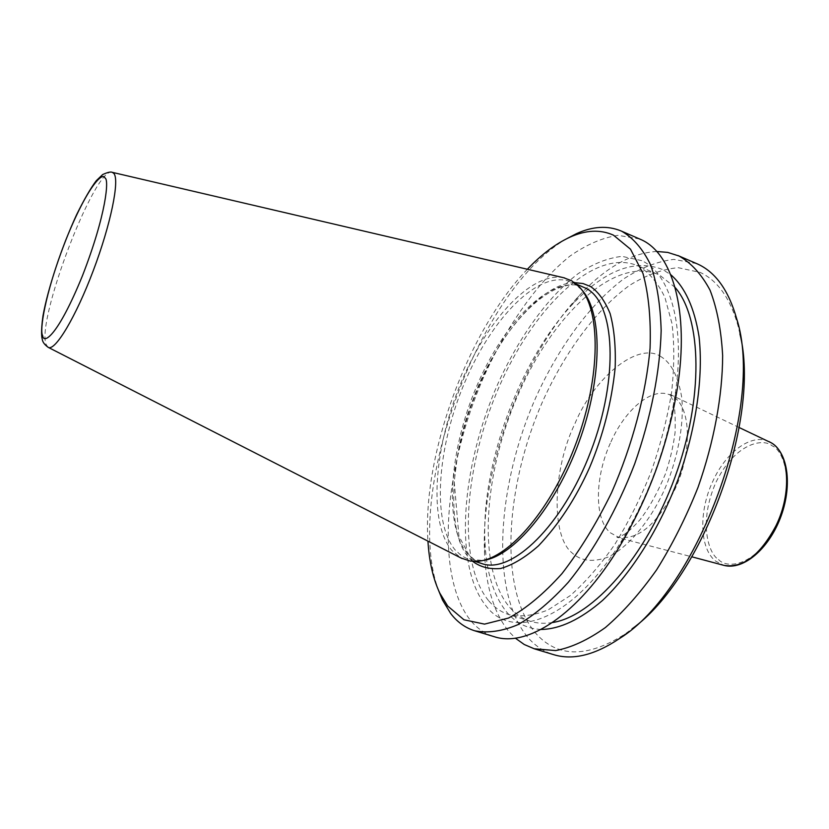 <?xml version="1.0" encoding="UTF-8"?>
<svg xmlns="http://www.w3.org/2000/svg" width="829" height="829" viewBox="0 0 829 829"><rect width="100%" height="100%" fill="white"/><g stroke="black" fill="none" stroke-linecap="round" stroke-linejoin="round"><path stroke-width="0.62" stroke-dasharray="4.14 3.11" d="M472.665 561.337L469.204 557.813C446.644 535.347 449.359 457.888 473.504 398.303C493.742 341.994 540.259 282.616 574.58 282.658M527.368 269.249C467.67 331.123 422.251 455.339 427.94 541.13M567.046 238.545C478.675 288.627 403.246 494.903 438.458 590.186M639.625 238.97L617.978 235.332C602.362 237.726 586.352 244.659 569.917 256.13C537.213 282.337 506.478 326.305 483.659 377.133C444.417 466.561 434.914 573.73 469.67 619.325C476.437 627.905 484.613 633.688 494.177 636.672M641.687 260.627L622.009 256.358C607.74 257.954 593.025 263.788 577.875 273.839C547.668 297.051 519.058 337.113 497.866 383.837C461.359 466.136 453.225 565.088 485.991 605.916C513.296 642.206 574.435 619.159 622.672 539.078C649.086 494.83 666.475 447.287 674.837 396.438C685.904 326.543 670.537 273.705 641.687 260.627M675.044 287.394L659.822 275.228L657.542 274.181C613.75 256.679 552.373 315.58 518.084 394.697C483.421 473.691 476.882 568.093 509.41 607.025C515.389 613.978 522.446 618.755 530.581 621.335C537.306 623.429 544.601 623.822 552.487 622.538M488.436 600.486C456.852 561.668 464.116 466.986 498.83 387.516C533.182 307.922 593.937 248.306 636.838 265.404L639.066 266.43C649.439 272.865 658.05 283.176 664.899 297.362L671.977 323.507C674.485 344.087 674.36 367.04 671.594 392.366C667.272 418.531 660.464 444.986 651.179 471.742C640.641 497.98 628.486 522.26 614.693 544.56C600.3 565.15 585.512 582.145 570.331 595.554L548.176 609.864C533.938 615.543 520.913 617.149 509.099 614.683C501.13 612.154 494.25 607.419 488.436 600.486M540.995 629.47C527.368 628.786 516.021 623.107 506.965 612.424C493.742 596.092 486.416 572.766 484.986 542.446C480.975 465.639 519.192 361.133 571.813 305.041C604.165 270.461 634.372 258.607 662.433 269.456L670.744 274.689M656.723 251.488C630.973 252.98 605.056 267.798 578.953 295.932C521.524 357.34 480.302 470.043 484.582 554.01C486.105 587.16 494.105 612.89 508.571 631.19L515.317 638.143M696.661 263.612L673.884 259.384C657.563 261.332 640.91 267.777 623.936 278.72C590.207 303.88 558.933 346.802 536.156 396.78C497.037 484.737 489.742 591.046 527.462 636.952C534.798 645.604 543.523 651.501 553.658 654.651M739.924 333.89L737.924 325.455C730.173 298.191 717.613 280.513 700.236 272.44L678.174 267.674C662.319 269.166 646.102 275.073 629.532 285.404C596.579 309.3 565.906 350.802 543.586 399.36C505.213 484.892 498.322 588.631 535.441 632.952C557.254 657.801 587.129 658.164 625.087 634.009L632.05 628.859M563.658 277.725C531.016 271.259 485.835 321.372 459.908 385.433C433.764 449.422 428.552 522.343 451.743 550.342L461.142 558.062M581.782 289.839L573.803 283.3L570.549 281.715C539.037 269.332 492.188 317.352 464.955 381.889C437.432 446.292 431.381 521.482 455.09 549.896L461.525 555.772L467.846 559.067L482.799 560.497M610.952 441.847C625.74 408.593 652.661 386.407 670.454 395.143L672.899 396.49C691.179 406.811 692.661 452.375 674.474 490.333C656.765 524.612 638.102 540.259 618.486 537.244L610.237 532.705C593.906 518.788 594.828 476.343 610.952 441.847M661.563 357.04C638.931 340.387 594.155 377.133 574.901 423.692C553.078 468.375 550.508 535.358 572.041 552.891C580.953 561.16 593.004 562.539 608.206 557.047C628.651 547.119 649.895 520.84 663.241 492.343C676.402 463.691 684.557 426.386 681.739 397.526C678.319 376.946 671.594 363.454 661.563 357.04M769.043 441.608C751.675 433.09 726.318 451.65 713.095 480.706C698.609 510.809 699.303 548.456 715.645 561.119L723.79 565.337M718.567 559.554C726.235 568.611 754.939 567.969 776.628 525.472C796.254 481.338 782.607 449.577 772.224 445.888C763.426 437.961 735.51 442.541 716.018 482.167C698.008 522.726 708.764 554.104 718.567 559.554M48.061 347.278L46.123 344.439C35.958 320.471 95.532 164.971 112.319 172.349M582.994 286.834C551.057 274.275 503.908 321.942 476.696 386.252C449.204 450.427 443.525 525.482 467.691 553.969L474.229 559.865L481.794 563.575L474.996 560.249L468.945 554.85L458.934 536.239L454.199 481.587L457.204 457.867C463.473 424.365 474.613 392.2 490.613 361.371C518.146 309.134 558.725 276.295 583.005 286.834M739.178 427.536L669.293 394.065C670.112 394.345 671.386 396.801 673.138 401.443C674.889 406.593 675.531 416.997 675.065 432.645C673.221 446.655 669.977 460.468 665.345 474.105C657.449 492.934 649.003 508.156 640.009 519.762C633.47 526.954 628.32 531.762 624.558 534.187C620.237 536.591 617.688 537.627 616.9 537.316L691.894 556.829M657.542 274.181L636.838 265.404M484.986 542.446L484.582 554.01M571.813 305.041L578.953 295.932M576.456 284.14L570.549 281.715M581.502 289.539L579.45 287.052M482.395 560.549L479.224 561.119M475.048 561.409L468.976 559.451M737.924 325.455L736.608 318.512M625.087 634.009L619.595 638.475M530.581 621.335L509.099 614.683M674.837 396.438L677.355 388.262M622.672 539.078L619.315 546.953"/><path stroke-width="1.24" d="M574.58 282.658L582.984 283.528L590.497 286.502C598.279 291.767 604.797 300.751 610.071 313.455C614.185 328.502 615.874 346.636 615.159 367.858C611.615 402.324 603.108 435.526 589.637 467.463C575.875 498.26 558.829 524.374 538.498 545.814C525.171 557.544 512.54 565.109 500.612 568.507C489.576 569.45 480.26 567.067 472.665 561.337M427.94 541.13C429.184 561.606 433.132 578.943 439.805 593.129L447.66 606.009L463.971 619.781L484.53 624.123L508.55 618.051C525.938 608.724 543.751 593.916 561.979 573.616C579.937 550.415 596.455 523.472 611.522 492.768C632.454 445.069 645.998 393.962 650.06 348.253C651.055 319.196 648.682 294.212 642.941 273.321L630.486 249.177L613.45 235.156C600.372 229.312 585.885 229.985 569.979 237.167C555.731 243.705 541.524 254.399 527.368 269.249M438.458 590.186L442.572 600.155L450.717 613.543C457.287 622.102 465.266 627.843 474.654 630.776C487.711 633.377 502.177 631.315 518.073 624.61C534.539 615.097 551.306 600.952 568.393 582.165C593.761 550.974 617.004 509.731 634.651 463.971C650.952 417.702 660.102 371.06 661.159 330.584C660.423 304.989 656.92 283.103 650.651 264.938C642.993 249.26 633.387 238.047 621.843 231.301L620.89 230.887C607.47 225.405 592.714 226.307 576.632 233.581L567.046 238.545M474.654 630.776L494.177 636.672C527.109 647.77 578.145 614.952 619.315 546.953C648.713 497.732 668.05 444.831 677.355 388.262C689.624 310.574 672.329 252.845 640.589 239.405L620.89 230.887M515.317 638.143L524.26 644.516L534.218 648.775L555.668 650.578C571.409 647.615 587.999 639.926 605.429 627.512C623.014 612.413 640.071 593.191 656.609 569.855C672.412 544.539 686.246 516.964 698.101 487.151C714.049 441.722 722.515 395.754 722.65 355.641C721.271 330.243 717.075 308.429 710.059 290.223C701.655 274.44 691.313 263.031 679.024 256.006L667.666 252.389L656.723 251.488M534.218 648.775L553.658 654.651C572.839 660.506 594.818 655.107 619.595 638.475C698.205 589.927 765.354 406.324 736.608 318.512C728.587 290.368 715.614 272.223 697.686 264.057L678.018 255.56M461.142 558.062L470.209 561.067L479.224 561.119C509.794 557.865 552.705 507.41 576.735 441.422C600.942 375.496 600.714 309.258 579.45 287.052L571.689 280.782L563.658 277.725M482.799 560.497C513.11 556.891 555.316 507.11 578.953 442.23C602.745 377.413 602.61 312.15 581.782 289.839M632.05 628.859C702.961 577.937 761.25 418.541 739.924 333.89M670.744 274.689C684.972 287.072 694.401 307.694 699.034 336.574C703.51 376.376 696.246 428.147 678.36 478.582C659.49 528.664 631.636 572.912 602.538 600.434C580.373 619.501 559.855 629.18 540.995 629.47M552.487 622.538C592.745 616.558 646.092 556.404 674.91 477.328C703.904 398.303 701.956 317.932 675.044 287.394M769.043 441.608L771.644 443.018C788.721 453.608 792.358 487.338 780.203 518.446C768.079 549.534 743.053 570.632 723.79 565.337C742.825 568.456 760.224 555.243 775.996 525.69C792.099 492.986 789.301 452.862 771.436 442.904L739.178 427.536M104.982 178.017C109.2 178.919 106.454 213.913 82.485 275.684C57.978 335.921 43.533 344.729 42.652 335.6C39.564 331.496 44.124 295.912 65.491 240.824C87.283 186.359 102.858 171.251 104.982 178.017M462.085 558.549L48.31 347.403C44.486 344.698 42.455 341.88 42.206 338.947C41.896 338.232 40.631 332.522 42.973 315.89C47.937 288.295 61.709 247.001 76.6 214.732C84.154 199.406 90.703 188.079 96.237 180.753L102.63 174.577C107.521 172.328 110.754 171.582 112.319 172.349L113.874 173.448C119.801 180.121 110.744 224.504 93.252 270.689C75.843 316.937 55.242 351.247 48.31 347.403L48.061 347.278M475.048 561.409L481.794 563.575C511.711 574.601 562.746 525.513 590.839 451.339C619.242 377.309 614.994 303.196 586.3 288.44L576.456 284.14M439.805 593.129L442.572 600.155M569.979 237.167L576.632 233.581M112.319 172.349L564.694 277.964M723.79 565.337L691.894 556.829"/></g></svg>
